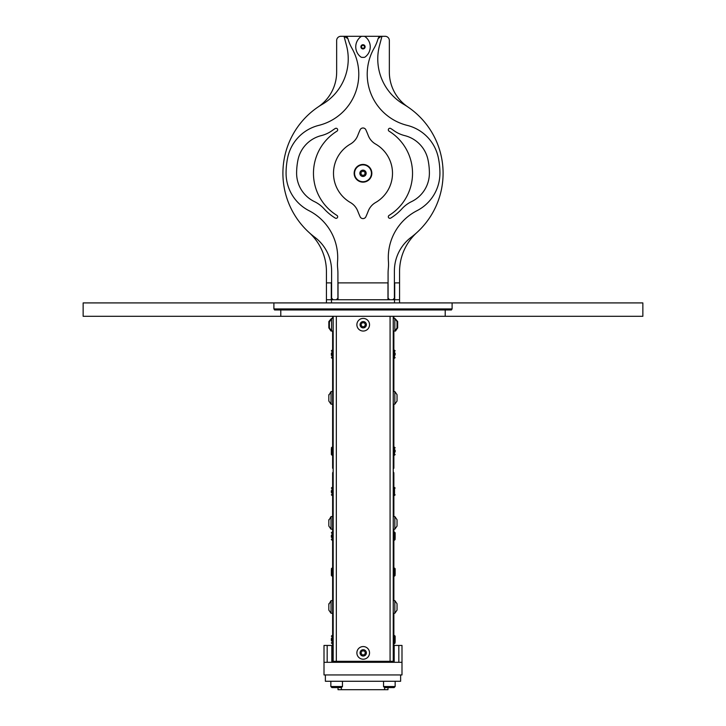 <?xml version="1.0" encoding="UTF-8"?>
<svg xmlns="http://www.w3.org/2000/svg" width="726" height="726" viewBox="0 0 726 726"><rect width="100%" height="100%" fill="white"/><g stroke="black" fill="none" stroke-linecap="round" stroke-linejoin="round"><path stroke-width="1.09" d="M387.974 299.756L387.974 282.895L338.026 282.895L338.026 299.756M394.717 299.756L394.717 282.895L399.563 282.895L399.563 299.756L326.437 299.756L326.437 282.895L331.283 282.895L331.283 299.756M399.563 299.756L399.563 302.914M326.437 299.756L326.437 302.914M335.258 218.09A1.579 1.579 0 0 0 337.436 217.582A1.579 1.579 0 0 0 336.918 215.404A1.579 1.579 0 0 1 337.436 217.582A1.579 1.579 0 0 1 335.258 218.09A1.579 1.579 0 0 0 337.436 217.582A1.579 1.579 0 0 0 336.918 215.404A1.579 1.579 0 0 1 337.436 217.582A1.579 1.579 0 0 1 335.258 218.09A1.579 1.579 0 0 0 337.436 217.582A1.579 1.579 0 0 0 336.918 215.404A49.531 49.531 0 0 1 336.918 131.188A1.579 1.579 0 0 0 337.436 129.01A1.579 1.579 0 0 0 335.258 128.502A52.689 52.689 0 0 0 332.172 130.571A31.617 31.617 0 0 1 321.3 135.608A31.617 31.617 0 0 0 297.969 159.92A66.393 66.393 0 0 0 296.607 173.06A31.617 31.617 0 0 0 314.467 201.628A31.617 31.617 0 0 1 324.059 208.798A52.689 52.689 0 0 0 335.258 218.09A1.579 1.579 0 0 0 337.436 217.582A1.579 1.579 0 0 0 336.918 215.404M392.82 299.756L394.399 298.168L394.399 270.934A42.153 42.153 0 0 1 411.188 237.266A80.087 80.087 0 0 0 403.683 104.308A52.689 52.689 0 0 1 379.562 45.284L381.967 36.3L385.134 36.3L381.123 36.3L378.074 38.623A42.153 42.153 0 0 1 374.099 48.206A52.689 52.689 0 0 0 407.213 125.38A42.153 42.153 0 0 1 438.35 157.796A76.929 76.929 0 0 1 439.929 173.015A76.929 76.929 0 0 0 438.35 157.796M318.124 106.958A42.153 42.153 0 0 0 336.655 72.046L336.655 40.511A4.211 4.211 0 0 1 340.866 36.3L385.134 36.3A4.211 4.211 0 0 1 389.345 40.511L389.345 72.046A42.153 42.153 0 0 0 407.876 106.958A42.153 42.153 0 0 1 389.345 72.046A42.153 42.153 0 0 0 407.876 106.958A42.153 42.153 0 0 1 389.345 72.046A42.153 42.153 0 0 0 407.876 106.958A42.153 42.153 0 0 1 389.345 72.046A42.153 42.153 0 0 0 407.876 106.958A42.153 42.153 0 0 1 389.345 72.046A42.153 42.153 0 0 0 407.876 106.958A42.153 42.153 0 0 1 389.345 72.046M389.662 299.756L388.083 298.168L388.083 273.23A45.311 45.311 0 0 1 388.31 268.638A42.153 42.153 0 0 0 388.428 261.351A52.689 52.689 0 0 1 416.978 210.694A42.153 42.153 0 0 0 439.929 173.015M333.18 299.756L331.6 298.168L331.6 270.934A42.153 42.153 0 0 0 314.812 237.266A80.087 80.087 0 0 1 322.317 104.308A52.689 52.689 0 0 0 346.438 45.284L344.033 36.3L347.926 38.623A42.153 42.153 0 0 0 351.901 48.206A52.689 52.689 0 0 1 318.787 125.38A42.153 42.153 0 0 0 287.65 157.796A76.929 76.929 0 0 0 286.071 173.015A76.929 76.929 0 0 1 287.65 157.796M345.685 36.4A3.158 3.158 0 0 1 346.456 36.717A3.158 3.158 0 0 0 345.685 36.4M347.101 37.217A3.158 3.158 0 0 1 347.609 37.87A3.158 3.158 0 0 0 347.101 37.217M371.848 173.296A8.848 8.848 0 0 0 363 164.439A8.848 8.848 0 0 0 354.152 173.296A8.848 8.848 0 0 0 363 182.144A8.848 8.848 0 0 0 371.848 173.296A8.848 8.848 0 0 0 363 164.439A8.848 8.848 0 0 0 354.152 173.296A8.848 8.848 0 0 0 363 182.144A8.848 8.848 0 0 0 371.848 173.296M357.764 211.112A105.379 105.379 0 0 0 360.123 216.747A3.158 3.158 0 0 0 365.877 216.747A105.379 105.379 0 0 0 368.236 211.112A16.861 16.861 0 0 1 375.578 202.536A33.723 33.723 0 0 0 375.578 144.057A16.861 16.861 0 0 1 368.236 135.481A105.379 105.379 0 0 0 365.877 129.836A3.158 3.158 0 0 0 360.123 129.836A105.379 105.379 0 0 0 357.764 135.481A16.861 16.861 0 0 1 350.422 144.057A33.723 33.723 0 0 0 350.422 202.536A16.861 16.861 0 0 1 357.764 211.112M387.974 282.895L388.083 298.168M378.391 37.87A3.158 3.158 0 0 1 378.899 37.217M379.544 36.717A3.158 3.158 0 0 1 380.315 36.4M389.082 131.188A49.531 49.531 0 0 1 389.082 215.404A1.579 1.579 0 0 0 388.564 217.582A1.579 1.579 0 0 0 390.742 218.09A52.689 52.689 0 0 0 401.941 208.798A31.617 31.617 0 0 1 411.533 201.628A31.617 31.617 0 0 0 429.393 173.06A66.393 66.393 0 0 0 428.031 159.92A31.617 31.617 0 0 0 404.7 135.608A31.617 31.617 0 0 1 393.828 130.571A52.689 52.689 0 0 0 390.742 128.502A1.579 1.579 0 0 0 388.564 129.01A1.579 1.579 0 0 0 389.082 131.188M362.083 36.3L363.917 36.3A2.105 2.105 0 0 1 365.178 36.717A12.641 12.641 0 0 1 365.178 56.955A2.105 2.105 0 0 1 363.917 57.372L362.083 57.372A2.105 2.105 0 0 1 360.822 56.955A12.641 12.641 0 0 1 360.822 36.717A2.105 2.105 0 0 1 362.083 36.3M381.967 36.3L385.134 36.3M363 44.731A2.105 2.105 0 0 0 360.895 46.836A2.105 2.105 0 0 0 363 48.941A2.105 2.105 0 0 0 365.105 46.836A2.105 2.105 0 0 0 363 44.731M363 45.366A1.479 1.479 0 0 0 361.521 46.836A1.479 1.479 0 0 0 363 48.315A1.479 1.479 0 0 0 364.479 46.836A1.479 1.479 0 0 0 363 45.366M336.338 299.756L337.917 298.168L337.917 273.23A45.311 45.311 0 0 0 337.69 268.638A42.153 42.153 0 0 1 337.572 261.351A52.689 52.689 0 0 0 309.022 210.694A42.153 42.153 0 0 1 286.071 173.015M326.437 282.895L326.437 271.597A52.689 52.689 0 0 0 309.158 232.592M399.563 282.895L399.563 271.597A52.689 52.689 0 0 1 416.842 232.592M336.655 72.046L336.655 40.511M280.79 316.3L83.145 316.3L83.145 302.914L642.855 302.914L642.855 316.3L280.79 316.3L280.79 309.975L274.591 309.975L273.902 308.922L273.902 302.914M445.21 316.3L445.21 309.975L451.409 309.975L452.098 308.922L452.098 302.914M445.21 309.975L280.79 309.975M332.626 662.303L332.626 557.94L333.18 557.94M333.18 554.074L332.626 554.074L332.626 557.94M334.305 662.303L334.305 661.313M333.18 646.285L332.626 646.285M333.18 649.661L332.626 649.661M332.626 642.918L333.18 642.918M393.873 516.558L393.873 473.207A3.376 2.387 0 0 0 393.247 471.818M393.873 484.133L393.247 484.133M393.873 600.611L393.873 529.209M393.873 554.074L393.247 554.074M332.626 554.074L332.626 473.207A3.376 2.387 180 0 1 333.18 471.9M332.626 484.133L333.18 484.133M392.194 661.313L392.194 662.303M393.873 613.261L393.873 662.303M393.247 649.661L393.873 649.661M393.247 646.285L393.873 646.285M393.873 642.918L393.247 642.918M393.873 557.94L393.247 557.94M393.873 404.182L393.873 468.252L393.247 468.252M395.461 330.439L395.461 331.047L393.873 331.047L393.873 334.632L393.247 334.632M393.873 316.3L393.873 318.405M393.873 391.541L393.873 334.632M393.247 331.265L393.873 331.265M333.18 468.252L332.626 468.252L332.626 331.047L331.038 331.047L331.038 330.521M332.626 318.405L332.626 316.3M333.18 331.265L332.626 331.265M332.626 334.632L333.18 334.632M333.18 316.3L333.18 661.313L390.08 661.313L390.08 316.3M390.08 661.313L393.247 661.313L393.247 316.3M331.355 355.286L331.355 353.181M331.355 448.804L331.355 454.558L331.355 448.804M331.355 492.491L331.355 490.694M331.355 537.204L331.355 535.407M331.355 569.71L331.355 575.464L331.355 569.71M331.355 640.595L331.355 638.481M395.144 641.92L395.144 636.167L395.144 641.92M395.144 574.484L395.144 568.721L395.144 574.484M395.144 538.538L395.144 532.775L395.144 538.538M395.144 450.129L395.144 451.926M395.144 353.181L395.144 354.978M332.626 404.182L331.038 404.182L331.038 391.541L328.833 395.316M331.038 404.182L328.833 401.024L328.833 394.699M332.626 529.209L331.038 529.209L331.038 516.558L328.833 520.333M331.038 529.209L328.833 526.041L328.833 519.725M332.626 613.261L331.038 613.261L331.038 600.611L328.833 604.386M331.038 613.261L328.833 610.103L328.833 603.778M393.247 600.611L394.826 600.611L394.826 613.261L397.04 610.103L397.04 604.386M393.247 516.558L394.826 516.558L394.826 529.209L397.04 526.041L397.04 520.333M393.247 391.541L394.826 391.541L394.826 404.182L397.04 401.024L397.04 395.316M393.247 318.405L394.826 318.405L394.826 331.047L397.04 327.889L397.04 322.181M331.6 318.405L331.6 331.047L333.18 331.047L333.18 318.405L331.6 318.405L329.386 322.181M331.6 331.047L329.386 327.889L329.386 321.564M363.209 318.405A6.325 6.325 0 0 0 356.883 324.731A6.325 6.325 0 0 0 363.209 331.047A6.325 6.325 0 0 0 369.534 324.731A6.325 6.325 0 0 0 363.209 318.405M363.209 321.564A3.158 3.158 0 0 0 360.051 324.731A3.158 3.158 0 0 0 363.209 327.889A3.158 3.158 0 0 0 366.376 324.731A3.158 3.158 0 0 0 363.209 321.564M364.125 327.117L364.824 326.718A1.053 1.053 0 0 1 365.741 325.13L365.741 324.322A1.053 1.053 0 0 1 364.824 322.743L364.125 322.335A1.053 1.053 0 0 1 362.301 322.335L361.593 322.743A1.053 1.053 0 0 1 360.686 324.322L360.686 325.13A1.053 1.053 0 0 1 361.593 326.718L362.301 327.117A1.053 1.053 0 0 1 364.125 327.117M363.209 646.557A6.325 6.325 0 0 0 356.883 652.883A6.325 6.325 0 0 0 363.209 659.208A6.325 6.325 0 0 0 369.534 652.883A6.325 6.325 0 0 0 363.209 646.557M363.209 649.725A3.158 3.158 0 0 0 360.051 652.883A3.158 3.158 0 0 0 363.209 656.041A3.158 3.158 0 0 0 366.376 652.883A3.158 3.158 0 0 0 363.209 649.725M364.125 655.279L364.824 654.87A1.053 1.053 0 0 1 365.741 653.291L365.741 652.474A1.053 1.053 0 0 1 364.824 650.895L364.125 650.487A1.053 1.053 0 0 1 362.301 650.487L361.593 650.895A1.053 1.053 0 0 1 360.686 652.474L360.686 653.291A1.053 1.053 0 0 1 361.593 654.87L362.301 655.279A1.053 1.053 0 0 1 364.125 655.279M401.995 662.303L324.005 662.303L324.005 674.944L401.995 674.944L401.995 645.441L398.828 645.441L398.828 662.303M327.172 662.303L327.172 645.441L324.005 645.441L324.005 662.303M393.873 645.441L398.828 645.441M327.172 645.441L332.626 645.441M394.191 662.303L394.191 645.441M331.809 662.303L331.809 645.441M385.969 662.303L385.969 661.313M340.031 662.303L340.031 661.313M387.974 687.586L387.974 689.7L338.026 689.7L338.026 687.586M400.625 674.944L400.625 681.269L325.375 681.269L325.375 674.944M387.974 662.303L387.974 661.313M338.026 662.303L338.026 661.313M331.038 318.932L328.833 321.564L328.833 327.889L331.038 331.047M395.461 331.047L397.666 327.889L397.666 321.564L395.461 319.023M384.608 689.7L384.608 687.586L394.1 687.586L395.153 686.533L395.153 681.269L395.153 686.533L383.537 686.533L383.537 681.269M384.589 687.586L383.537 686.533M342.463 681.269L342.463 686.533L330.847 686.533L330.847 681.269L330.847 686.533L331.9 687.586L341.411 687.586L342.463 686.533M371.431 173.296A8.431 8.431 0 0 0 363 164.866A8.431 8.431 0 0 0 354.569 173.296A8.431 8.431 0 0 0 363 181.727A8.431 8.431 0 0 0 371.431 173.296M366.158 173.296A3.158 3.158 0 0 0 363 170.138A3.158 3.158 0 0 0 359.842 173.296A3.158 3.158 0 0 0 363 176.454A3.158 3.158 0 0 0 366.158 173.296M360.604 174.204L361.013 174.912A1.053 1.053 0 0 1 362.592 175.828L363.408 175.828A1.053 1.053 0 0 1 364.987 174.912L365.396 174.204A1.053 1.053 0 0 1 365.396 172.38L364.987 171.681A1.053 1.053 0 0 1 363.408 170.764L362.592 170.764A1.053 1.053 0 0 1 361.013 171.681L360.604 172.38A1.053 1.053 0 0 1 360.604 174.204M331.492 299.756L331.492 302.914M394.508 299.756L394.508 302.914M452.098 308.922L273.902 308.922M335.993 662.303L335.993 661.313M390.506 662.303L390.506 661.313M336.338 316.3L336.338 661.313M332.626 358.236L331.991 358.236L331.991 350.231L331.355 350.858M332.626 455.193L331.991 455.193L331.991 447.18L331.355 447.815M332.626 495.441L331.991 495.441L331.991 487.436L331.355 488.072M332.626 540.153L331.991 540.153L331.991 532.149L331.355 532.775M332.626 576.099L331.991 576.099L331.991 568.095L331.355 568.721M332.626 643.545L331.991 643.545L331.991 635.531L331.355 636.167M395.144 636.167L394.508 635.531L394.508 643.545L393.873 643.545M395.144 568.721L394.508 568.095L394.508 576.099L393.873 576.099M395.144 532.775L394.508 532.149L394.508 540.153L393.873 540.153M395.144 488.072L394.508 487.436L394.508 495.441L393.873 495.441M395.144 447.815L394.508 447.18L394.508 455.193L393.873 455.193M395.144 350.858L394.508 350.231L394.508 358.236L393.873 358.236M341.392 689.7L341.392 687.586M331.991 358.236L331.355 357.609M331.991 350.231L332.626 350.231M331.991 455.193L331.355 454.558M331.991 447.18L332.626 447.18M331.991 495.441L331.355 494.814M331.991 487.436L332.626 487.436M331.991 540.153L331.355 539.518M331.991 532.149L332.626 532.149M331.991 576.099L331.355 575.464M331.991 568.095L332.626 568.095M331.991 643.545L331.355 642.909M331.991 635.531L332.626 635.531M394.508 643.545L395.144 642.909M394.508 635.531L393.873 635.531M394.508 576.099L395.144 575.464M394.508 568.095L393.873 568.095M394.508 540.153L395.144 539.518M394.508 532.149L393.873 532.149M394.508 495.441L395.144 494.814M394.508 487.436L393.873 487.436M394.508 455.193L395.144 454.558M394.508 447.18L393.873 447.18M394.508 358.236L395.144 357.609M394.508 350.231L393.873 350.231M332.626 395.752L333.18 395.752M332.626 399.972L333.18 399.972M332.626 391.541L331.038 391.541M332.626 520.778L333.18 520.778M332.626 524.989L333.18 524.989M332.626 516.558L331.038 516.558M332.626 604.831L333.18 604.831M332.626 609.041L333.18 609.041M332.626 600.611L331.038 600.611M393.247 613.261L394.826 613.261M394.826 600.611L397.04 603.778M393.247 529.209L394.826 529.209M394.826 516.558L397.04 519.725M393.247 404.182L394.826 404.182M394.826 391.541L397.04 394.699M393.247 331.047L394.826 331.047M394.826 318.405L397.04 321.564M331.809 649.652L332.626 649.652M331.809 655.977L332.626 655.977"/></g></svg>
